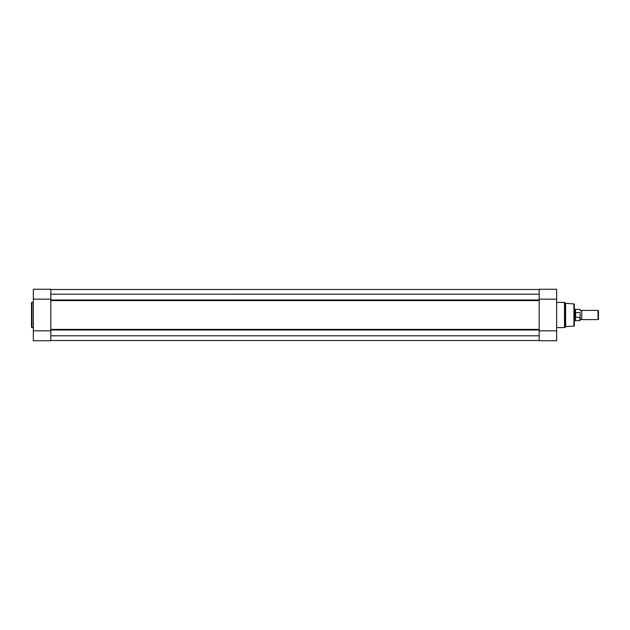 <?xml version="1.0" encoding="UTF-8"?>
<svg xmlns="http://www.w3.org/2000/svg" width="630" height="630" viewBox="0 0 630 630"><rect width="100%" height="100%" fill="white"/><g stroke="black" fill="none" stroke-linecap="round" stroke-linejoin="round"><path stroke-width="0.94" d="M31.5 327.143L31.5 302.857A0.457 0.457 0 0 1 31.957 302.4L31.957 327.6A0.457 0.457 0 0 1 31.5 327.143L31.5 302.857M50.817 289.249L50.817 340.751L33.343 340.751L33.343 289.249L50.817 289.249L33.343 289.249M33.343 302.4L31.957 302.4M33.343 327.6L31.957 327.6M50.817 299.179L33.343 299.179M50.817 330.821L33.343 330.821M539.178 329.395L539.178 300.605L50.817 300.605L50.817 329.395L539.178 329.395M539.178 340.523L50.817 340.507M50.817 289.477L539.178 289.477L50.817 289.493M539.178 294.202L50.817 294.202M539.178 335.798L50.817 335.798M565.622 303.321L565.622 326.679L573.93 326.064A0.457 0.457 0 0 0 574.355 325.608L574.355 304.392A0.457 0.457 0 0 0 573.93 303.936L565.622 303.321L564.834 302.534A0.457 0.457 0 0 0 564.511 302.4L556.652 302.4M565.622 326.679L564.834 327.466A0.457 0.457 0 0 1 564.511 327.6L564.511 302.4M556.652 289.249L539.178 289.249L556.652 289.249L556.652 340.751L539.178 340.751L556.652 340.751M556.652 327.6L564.511 327.6M539.178 289.249L539.178 340.751M539.178 330.821L556.652 330.821M539.178 299.179L556.652 299.179M580.104 309.55L580.104 310.401L580.907 310.858L581.718 310.401L581.718 319.599L580.907 319.142L580.104 319.599L580.104 320.45L580.104 312.976M598.051 310.401L598.5 310.85L598.5 319.15L598.051 319.599L598.051 310.401L581.718 310.401M574.355 309.251L575.048 309.251L575.048 315L575.505 312.567L579.923 312.519M575.45 317.244L575.048 315L575.048 320.749L579.923 320.631L579.923 317.481L575.45 317.244L575.45 320.631M575.505 317.433L575.505 312.567M575.647 317.481L575.647 312.519M579.923 317.481L580.104 317.024M579.923 309.369L575.45 309.369L575.45 312.756M50.817 300.006L539.178 300.006M50.817 329.994L539.178 329.994M564.834 302.534L564.834 327.466M573.93 326.064L573.93 303.936M575.45 309.369L575.048 309.251M574.355 320.749L575.048 320.749M581.718 319.599L598.051 319.599"/></g></svg>
